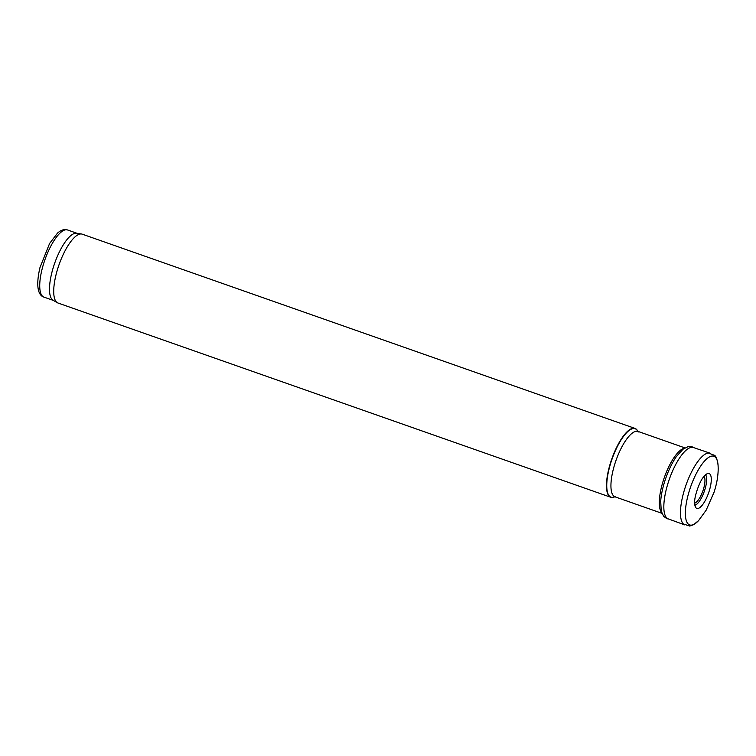 <?xml version="1.0" encoding="UTF-8"?>
<svg xmlns="http://www.w3.org/2000/svg" width="756" height="756" viewBox="0 0 756 756"><rect width="100%" height="100%" fill="white"/><g stroke="black" fill="none" stroke-linecap="round" stroke-linejoin="round"><path stroke-width="1.13" d="M698.591 520.582L693.535 524.721L689.699 526.044L683.396 523.974A38.027 12.266 -70.6 0 1 686.013 485.031A38.027 12.266 -70.6 0 1 708.334 453.014L714.543 455.329C716.093 456.246 717.264 459.525 718.068 465.157A36.42 11.746 -70.6 0 0 692.496 481.912A36.42 11.746 -70.6 0 0 694.273 524.163A36.42 11.746 -70.6 0 0 698.591 520.582L706.161 510.177L714.08 492.175C716.801 483.821 718.181 475.855 718.2 468.266L718.068 465.157M684.889 524.947L668.313 518.909A37.828 12.2 -70.6 0 1 669.353 479.181A37.828 12.2 -70.6 0 1 693.394 447.533L710.111 453.194M637.847 431.326A36.496 11.765 109.4 0 0 634.993 428.416L82.243 234.171A36.496 11.765 109.4 0 0 81.553 234.001L76.649 233.235A35.589 11.472 109.4 0 0 54.697 263.173A35.589 11.472 109.4 0 0 53.1 300.264L57.399 302.74A36.496 11.765 109.4 0 0 58.042 303.033L610.791 497.278A36.496 11.765 109.4 0 0 614.836 496.786A36.279 11.699 109.4 0 1 612.058 459.043A36.279 11.699 109.4 0 1 637.809 431.317M81.553 234.001A36.496 11.765 109.4 0 0 59.044 264.704A36.496 11.765 109.4 0 0 57.399 302.74M634.993 428.416A36.496 11.765 109.4 0 0 611.793 458.949A36.496 11.765 109.4 0 0 610.791 497.278M701.228 506.331A18.475 5.953 -70.6 0 1 694.66 502.003C694.339 496.437 699.65 481.326 703.373 477.197A18.475 5.953 -70.6 0 1 710.234 487.337A18.475 5.953 -70.6 0 1 701.228 506.331M668.909 519.117L666.877 518.663L663.636 516.32L661.264 511.16L660.697 501.266A36.193 11.671 -70.6 0 1 676.412 456.539L683.055 449.168L688.121 446.626L692.118 446.815L693.989 447.741M43.952 297.117C38.537 295.577 35.409 287.119 39.973 267.577L49.594 243.47L57.494 233.141C61.019 229.985 64.364 228.926 67.539 229.966A35.589 11.472 109.4 0 0 44.925 259.743A35.589 11.472 109.4 0 0 43.952 297.117L53.402 300.434M638.158 432.063L638.045 431.421A34.672 11.179 109.4 0 0 615.998 460.423A34.672 11.179 109.4 0 0 615.053 496.843L615.545 496.418M684.274 448.299A34.672 11.179 109.4 0 0 664.363 477.423A34.672 11.179 109.4 0 0 661.67 512.596M694.906 505.206A16.396 5.283 109.4 0 0 704.705 490.134A16.396 5.283 109.4 0 0 705.575 474.853M694.66 502.995A14.336 4.621 109.4 0 0 703.26 489.812A14.336 4.621 109.4 0 0 703.997 476.431M695.095 506.133L694.66 502.003M706.293 474.248L703.373 477.197M67.539 229.966L76.999 233.292M615.053 496.843L661.925 513.315M638.045 431.421L684.917 447.892"/></g></svg>
